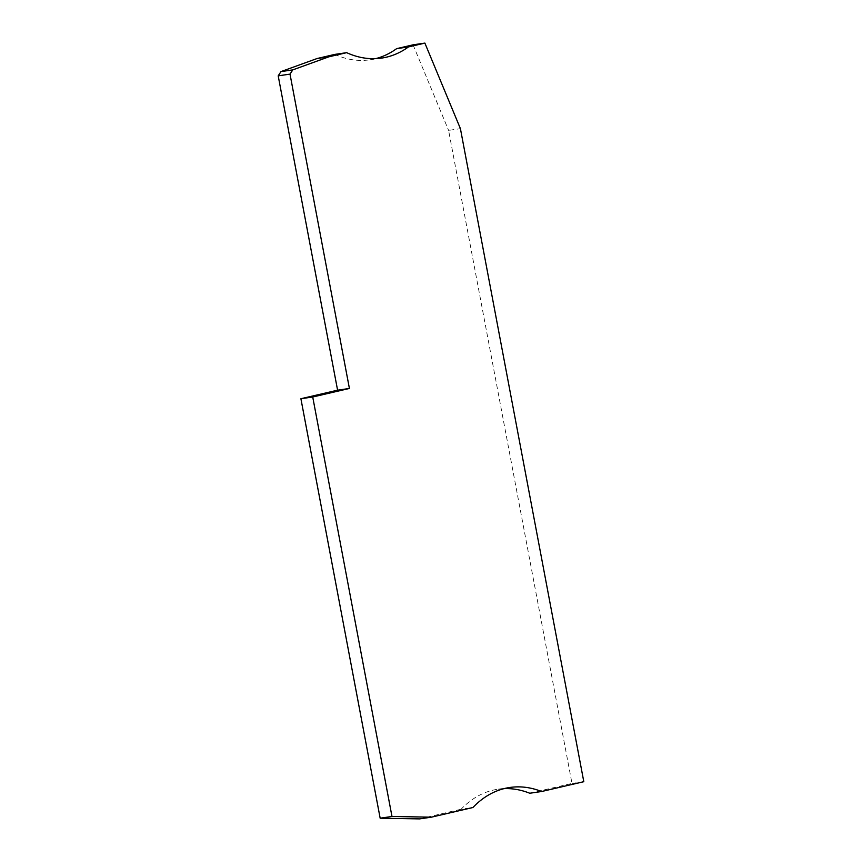<?xml version="1.0" encoding="UTF-8"?>
<svg xmlns="http://www.w3.org/2000/svg" width="862" height="862" viewBox="0 0 862 862"><rect width="100%" height="100%" fill="white"/><g stroke="black" fill="none" stroke-linecap="round" stroke-linejoin="round"><path stroke-width="0.65" stroke-dasharray="4.31 3.23" d="M529.753 793.245L571.991 783.418L448.596 130.388L460.416 128.654M571.991 783.418L583.8 781.694M413.06 44.824L448.596 130.388M504.022 788.644A114.969 81.157 81.7 0 0 498.064 789.193A114.969 81.157 81.7 0 0 461.127 809.224L472.947 807.5M375.616 58.659A114.969 81.157 -98.3 0 1 369.744 59.823A114.969 81.157 -98.3 0 1 334.844 54.392M419.568 818.9L461.127 809.224M498.064 789.193L509.884 787.469M381.564 58.099L369.744 59.823"/><path stroke-width="1.29" d="M391.984 816.476L312.723 397.005L300.903 398.729L380.164 818.2L391.984 816.476L431.388 817.176L419.568 818.9L380.164 818.2M424.88 43.1L408.459 46.925L396.639 48.649L413.06 44.824L424.88 43.1L460.416 128.654L583.8 781.694L541.573 791.521A114.969 81.157 81.7 0 0 509.884 787.469A114.969 81.157 81.7 0 0 472.947 807.5L431.388 817.176M290.009 74.121L278.2 75.845L337.592 390.184L349.412 388.46L290.009 74.121L292.811 69.876L328.972 56.784L317.151 58.508L280.99 71.6L292.811 69.876M504.022 788.644A114.969 81.157 81.7 0 1 529.753 793.245L541.573 791.521M408.459 46.925A114.969 81.157 -98.3 0 1 381.564 58.099A114.969 81.157 -98.3 0 1 346.664 52.668L328.972 56.784M346.664 52.668L334.844 54.392L317.151 58.508M312.723 397.005L349.412 388.46M337.592 390.184L300.903 398.729M280.99 71.6L278.2 75.845M396.639 48.649A114.969 81.157 -98.3 0 1 375.616 58.659"/></g></svg>
